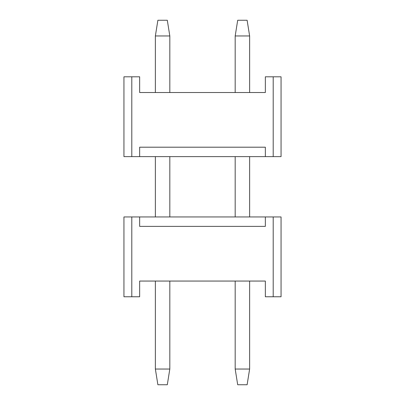 <?xml version="1.0" encoding="UTF-8"?>
<svg xmlns="http://www.w3.org/2000/svg" width="405" height="405" viewBox="0 0 405 405"><rect width="100%" height="100%" fill="white"/><g stroke="black" fill="none" stroke-linecap="round" stroke-linejoin="round"><path stroke-width="0.61" d="M265.346 216.953L139.654 216.953L139.654 226.38L265.346 226.38L265.346 216.953L281.055 216.953L281.055 296.769L273.203 296.769L273.203 216.953M273.203 296.769L265.346 296.769L265.346 281.055L139.654 281.055L139.654 296.769L123.945 296.769L123.945 216.953L139.654 216.953M131.797 296.769L131.797 216.953M237.694 20.25L247.121 20.25L249.632 35.959L235.178 35.959L237.694 20.25M235.178 369.041L249.632 369.041L247.121 384.75L237.694 384.75L235.178 369.041L235.178 281.055M235.178 216.953L235.178 156.624M235.178 92.522L235.178 35.959M249.632 369.041L249.632 281.055M249.632 216.953L249.632 156.624M249.632 92.522L249.632 35.959M157.879 20.25L167.305 20.25L169.822 35.959L155.368 35.959L157.879 20.25M155.368 369.041L169.822 369.041L167.305 384.75L157.879 384.75L155.368 369.041L155.368 281.055M155.368 216.953L155.368 156.624M155.368 92.522L155.368 35.959M169.822 369.041L169.822 281.055M169.822 216.953L169.822 156.624M169.822 92.522L169.822 35.959M265.346 156.624L265.346 147.197L139.654 147.197L139.654 156.624L281.055 156.624L281.055 76.808L273.203 76.808L273.203 156.624M139.654 156.624L123.945 156.624L123.945 76.808L131.797 76.808L131.797 156.624M131.797 76.808L139.654 76.808L139.654 92.522L265.346 92.522L265.346 76.808L273.203 76.808"/></g></svg>
